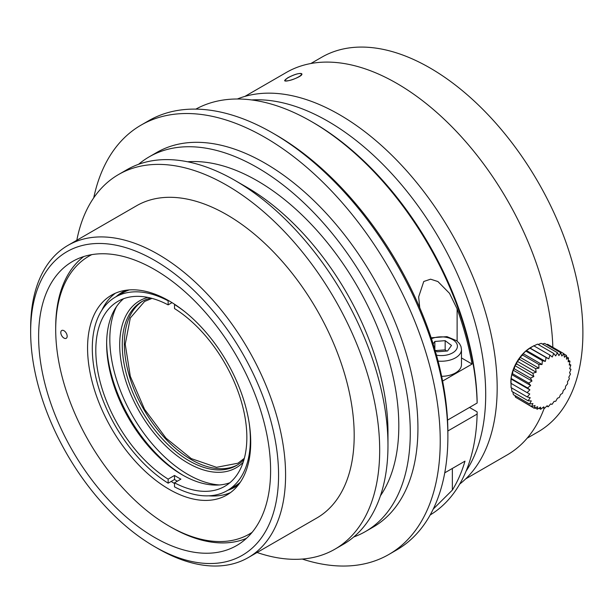 <?xml version="1.0" encoding="UTF-8"?>
<svg xmlns="http://www.w3.org/2000/svg" width="613" height="613" viewBox="0 0 613 613"><rect width="100%" height="100%" fill="white"/><g stroke="black" fill="none" stroke-linecap="round" stroke-linejoin="round"><path stroke-width="0.92" d="M76.809 240.265A216.32 124.891 60 0 1 118.57 174.521L126.86 169.74A216.32 124.891 60 0 1 235.017 180.452A216.32 124.891 60 0 1 235.017 180.46L246.487 187.08A200.091 115.528 60 0 1 387.975 432.142L387.975 445.39A216.32 124.891 60 0 1 343.173 544.413L334.89 549.194A216.32 124.891 60 0 1 257.077 552.489M246.487 187.08L235.017 180.46A216.32 124.891 60 0 1 387.975 445.39M118.57 174.521A216.32 124.891 60 0 1 226.733 185.241A216.32 124.891 60 0 1 368.045 375.861A216.32 124.891 60 0 1 334.89 549.194M248.25 557.592L316.86 517.977A180.26 104.08 -120 0 0 344.491 373.524A180.26 104.08 -120 0 0 226.733 214.673A180.26 104.08 -120 0 0 136.599 205.746L67.982 245.361A180.26 104.08 60 0 1 158.116 254.288A180.26 104.08 60 0 1 275.881 413.139A180.26 104.08 60 0 1 248.25 557.592A180.26 104.08 60 0 1 158.116 548.658L154.606 546.635A175.31 101.214 -120 0 0 278.57 475.067A175.31 101.214 -120 0 0 154.614 260.364A175.31 101.214 -120 0 0 30.65 331.932A175.31 101.214 -120 0 0 154.606 546.635M30.65 331.932L30.65 327.886A180.26 104.08 60 0 1 67.982 245.361M154.614 269.559A164.039 94.709 60 0 1 261.774 414.112A164.039 94.709 60 0 1 236.633 545.562A164.039 94.709 60 0 1 72.587 450.854A164.039 94.709 60 0 1 72.595 261.437A164.039 94.709 60 0 1 154.614 269.559M187.609 161.778A200.091 115.528 60 0 1 257.322 180.82A200.091 115.528 60 0 1 380.443 495.779M138.592 164.299A216.32 124.891 60 0 1 149.166 156.859A216.32 124.891 60 0 1 257.322 167.579A216.32 124.891 60 0 1 398.642 358.199A216.32 124.891 60 0 1 365.478 531.532A216.32 124.891 60 0 1 353.747 536.973M149.166 156.859L156.813 152.445A216.32 124.891 60 0 1 264.969 163.158A216.32 124.891 60 0 1 406.289 353.778A216.32 124.891 60 0 1 373.125 527.119L365.478 531.532M93.72 197.861A247.867 143.105 60 0 1 141.044 125.129A247.867 143.105 60 0 1 264.969 137.404A247.867 143.105 60 0 1 426.893 355.824A247.867 143.105 60 0 1 388.903 554.443A247.867 143.105 60 0 1 302.255 559.056M435.644 350.598L445.168 349.87L446.739 351.05M141.044 125.129L148.691 120.715A247.867 143.105 60 0 1 272.616 132.99A247.867 143.105 60 0 1 272.624 132.99A247.867 143.105 60 0 1 447.881 436.556A247.867 143.105 60 0 1 396.55 550.022L388.903 554.443M435.038 350.138L437.215 351.778L447.528 350.988L451.513 345.433L445.168 340.667L445.168 349.87M445.168 340.667L434.855 341.456L434.855 349.502M434.855 341.456L433.13 343.862M275.804 134.829L272.624 132.99L275.804 134.829A243.353 140.5 60 0 1 447.881 432.878L447.881 436.556M444.754 472.83L464.983 461.152A234.342 135.297 60 0 1 452.348 490.094L433.238 509.081M311.496 121.581A234.342 135.297 -120 0 1 477.136 403.032L477.129 400.825A231.637 133.741 -120 0 0 313.412 122.684L311.496 121.581A234.342 135.297 -120 0 0 195.861 109.114M469.481 407.446L477.129 411.859L477.136 414.074L447.873 430.962M430.18 514.974A234.342 135.297 -120 0 0 477.136 414.074M477.136 403.032L447.544 420.12M419.736 307.718L418.656 296.868L423.759 281.497L430.587 279.191L437.904 281.543L449.521 293.343L457.122 308.875A234.342 135.297 60 0 1 472.071 364.045L442.617 381.056M472.071 364.045L461.474 357.931M441.659 376.328A20.283 11.708 0 0 0 461.474 364.62L461.474 349.533A20.283 11.708 180 0 1 438.08 361.103M251.667 99.95A223.078 128.791 60 0 1 327.963 121.274A223.078 128.791 60 0 1 466.026 471.221M429.935 67.92A216.32 124.891 60 0 1 571.255 258.54A216.32 124.891 60 0 1 538.091 431.874A216.32 124.891 60 0 0 554.75 214.504A216.32 124.891 60 0 0 363.777 47.101A216.32 124.891 60 0 0 321.779 57.208A216.32 124.891 60 0 1 429.935 67.92M300.378 75.859A216.32 124.891 60 0 1 301.619 74.319A216.32 124.891 60 0 0 300.378 75.859M237.354 98.999A223.078 128.791 60 0 1 339.433 114.646A223.078 128.791 60 0 1 482.584 302.937A223.078 128.791 60 0 1 459.689 484.094M396.772 83.36A220.826 127.496 60 0 1 552.842 347.318A220.826 127.496 60 0 0 514.606 213.347A220.826 127.496 60 0 0 513.342 210.964A220.826 127.496 60 0 0 499.197 186.674A220.826 127.496 60 0 0 497.741 184.398A220.826 127.496 60 0 0 481.787 161.495A220.826 127.496 60 0 0 480.178 159.372A220.826 127.496 60 0 0 462.731 138.308A220.826 127.496 60 0 0 460.999 136.385A220.826 127.496 60 0 0 442.394 117.558A220.826 127.496 60 0 0 440.563 115.865A220.826 127.496 60 0 0 420.357 99.038A220.826 127.496 60 0 0 418.464 97.628A220.826 127.496 60 0 0 329.258 62.12A220.826 127.496 60 0 0 286.386 72.434A220.826 127.496 60 0 1 396.772 83.36M544.16 408.365A220.826 127.496 60 0 1 507.204 454.915A220.826 127.496 60 0 0 544.16 408.365M287.62 77.859C294.669 74.181 299.405 72.855 301.841 73.889C303.42 76.372 284.922 82.901 284.616 80.579L287.62 77.859M67.169 336.238A4.506 2.605 -120 0 0 65.2 331.702A4.506 2.605 -120 0 0 61.729 330.491A4.506 2.605 -120 0 0 61.039 334.108A4.506 2.605 -120 0 0 63.982 338.077A4.506 2.605 -120 0 0 66.235 338.299A4.506 2.605 -120 0 0 67.169 336.238M252.104 532.352A160.437 92.624 60 0 1 169.142 526.107A160.437 92.624 60 0 1 55.699 329.61A160.437 92.624 60 0 1 91.774 254.64M169.142 300.914A115.367 66.61 60 0 1 244.51 402.572A115.367 66.61 60 0 1 226.825 495.02A115.367 66.61 60 0 1 111.459 428.41A115.367 66.61 60 0 1 111.459 295.198A115.367 66.61 60 0 1 169.142 300.914M246.426 538.36A163.142 94.187 60 0 1 171.05 527.211L169.142 526.107M55.699 329.61L55.699 327.403A163.142 94.187 60 0 1 83.728 256.556M230.526 492.591A115.367 66.61 60 0 1 208.857 495.825M174.513 483.542A115.367 66.61 60 0 1 171.18 481.435M101.781 310.354A115.367 66.61 60 0 1 115.405 293.206M238.403 484.868A112.577 64.993 60 0 1 235.055 487.044A112.577 64.993 60 0 1 227.898 490.239M116.141 296.654A112.577 64.993 60 0 1 122.477 292.064A112.577 64.993 60 0 1 126.048 290.248M235.116 487.006A112.577 64.993 60 0 1 228.028 490.162M116.271 296.585A112.577 64.993 60 0 1 122.546 292.026M238.426 484.845A112.554 64.978 60 0 1 228.128 490.109M116.37 296.523A112.554 64.978 60 0 1 126.071 290.24M106.647 342.537A110.409 63.744 -120 0 0 183.425 475.519M116.485 306.623A110.409 63.744 -120 0 0 187.9 474.431A110.409 63.744 -120 0 0 219.446 484.96M243.123 462.363A96.44 55.683 60 0 1 139.68 412.12A96.44 55.683 60 0 1 147.886 297.412M150.829 298.079A94.64 54.641 -120 0 0 141.856 301.588A94.64 54.641 -120 0 0 141.856 410.863A94.64 54.641 -120 0 0 236.495 465.505A94.64 54.641 -120 0 0 244.012 459.489M237.522 464.884A94.64 54.641 60 0 1 143.948 409.66A94.64 54.641 60 0 1 142.913 300.998M229.875 482.738A106.808 61.668 60 0 1 182.161 474.799L182.161 474.799A106.808 61.668 60 0 1 106.639 343.993A106.808 61.668 60 0 1 123.619 298.7M184.957 311.833A111.765 64.526 -120 0 0 174.513 304.508L174.513 308.561A106.808 61.668 60 0 1 241.698 402.81A106.808 61.668 60 0 1 224.733 486.347A106.808 61.668 60 0 1 174.513 482.814L174.513 486.868A111.765 64.526 -120 0 0 227.208 490.638A111.765 64.526 -120 0 0 249.169 423.054M172.023 302.638L168.138 304.876A106.808 61.668 60 0 0 117.926 301.351A106.808 61.668 60 0 0 100.961 384.887A106.808 61.668 60 0 0 168.138 479.136L174.513 475.458A106.808 61.668 -120 0 0 180.889 479.136L174.513 482.814M168.567 300.585L168.138 300.83L168.138 304.876M168.138 300.83A111.765 64.526 -120 0 0 115.443 297.06A111.765 64.526 -120 0 0 97.72 384.566A111.765 64.526 -120 0 0 168.138 483.19L174.513 479.512L174.513 475.458M168.138 479.136L168.138 483.19M174.513 479.512A111.765 64.526 -120 0 0 177.318 481.197M227.208 490.638L234.22 486.592A111.765 64.526 -120 0 0 240.373 482.155M129.374 289.903A111.765 64.526 -120 0 0 122.454 293.006L115.443 297.06M244.334 458.317L237.959 463.213L216.512 467.313L191.264 458.593L166.016 438.149L144.568 409.3L130.301 376.298L125.228 344.215L130.301 317.986L144.568 301.458L152.001 298.385M510.874 383.255L510.874 381.753A27.937 16.137 -60 0 1 530.628 347.54L531.915 346.797M550.666 403.875L551.976 404.419A87.889 70.005 -81.3 0 0 554.121 401.346L555.715 401.293A87.889 66.204 -95.9 0 0 557.439 398.212L559.248 397.546A87.889 60.396 -108 0 0 560.52 394.557L562.473 393.293A87.889 52.749 -118 0 0 563.278 390.512L565.286 388.665A87.889 43.5 -126.2 0 0 565.623 386.182L567.607 383.807A87.889 32.933 -133.4 0 0 567.485 381.707L569.37 378.865A87.889 21.363 -139.8 0 0 568.803 377.225L570.504 373.984A87.889 9.141 -145.8 0 0 569.546 372.865L570.994 369.31A87.889 3.356 -151.6 0 1 569.684 368.765L570.81 364.996A87.889 15.754 -157.4 0 1 569.224 365.049L569.967 361.164A87.889 27.669 -163.6 0 1 568.159 361.831L568.489 357.938A87.889 38.742 -170.3 0 1 566.542 359.203L566.42 355.41A87.889 48.642 -178 0 1 564.412 357.249L563.822 353.663A87.889 57.063 172.8 0 1 561.837 356.023L560.772 352.736A87.889 63.752 161.8 0 1 558.895 355.578L557.37 352.674A87.889 68.503 148.4 0 1 555.669 355.908L553.715 353.471A87.889 71.169 132.5 0 1 552.267 357.019L549.915 355.103A87.889 71.675 115.4 0 1 548.788 358.866L546.083 357.517A87.889 70.005 98.7 0 1 545.34 361.394L542.352 360.651A87.889 66.204 84.1 0 1 542.022 364.528L538.819 364.398A87.889 60.396 72 0 1 538.934 368.183L535.593 368.643A87.889 52.749 62 0 1 536.176 372.229L532.781 373.271A87.889 43.5 53.8 0 1 533.839 376.558L530.46 378.129A87.889 32.933 46.6 0 1 531.977 381.033L528.697 383.071A87.889 21.363 40.2 0 1 530.651 385.516L527.563 387.96A87.889 9.141 34.2 0 1 529.908 389.876L527.073 392.626A87.889 3.356 28.4 0 0 529.77 393.975L527.257 396.94A87.889 15.754 22.6 0 0 530.237 397.691L528.1 400.772A87.889 27.669 16.4 0 0 531.295 400.91L529.578 403.998A87.889 38.742 9.7 0 0 532.912 403.538L531.647 406.526A87.889 48.642 2 0 0 535.042 405.492L534.245 408.281A87.889 57.063 -7.2 0 0 537.616 406.718L537.294 409.2A87.889 63.752 -18.2 0 0 540.566 407.162L540.697 409.262L543.785 406.833L544.344 408.473L547.187 405.722L548.152 406.84A87.889 71.675 -64.6 0 0 550.666 403.875M569.745 368.589L570.964 369.302M569.4 364.183L570.818 364.996M568.312 360.214L569.975 361.172M566.481 356.774L568.496 357.938M563.868 353.939L566.427 355.41M546.52 344.506L547.647 344.322L563.83 353.655M542.367 344.008L544.597 343.403L560.78 352.736M538.153 344.483L541.195 343.334L557.378 352.667M533.402 346.123L537.532 344.131L553.715 353.463M527.249 396.94L511.073 387.6L511.043 378.987L511.786 374.627L512.522 373.738L513.104 370.145L514.276 368.796L514.966 365.67L516.598 363.93L517.311 361.341L519.41 359.31L520.069 357.287L522.636 355.057L523.15 353.64L526.467 350.506L533.731 345.763L549.915 355.096M529.916 347.969L548.788 358.866M529.908 348.176L546.091 357.509M526.467 350.506L545.34 361.394M526.176 351.303L542.352 360.643M523.15 353.64L542.022 364.528M522.636 355.05L538.819 364.39M520.069 357.287L538.934 368.183M519.418 359.302L535.593 368.643M517.311 361.341L536.176 372.229M516.598 363.93L532.781 373.263M514.966 365.67L533.839 376.558M514.276 368.788L530.46 378.121M513.104 370.145L531.977 381.033M512.522 373.731L528.697 383.071M511.786 374.627L530.651 385.516M511.38 378.612L527.555 387.952M511.043 378.987L529.908 389.876M510.89 383.286L527.073 392.619M528.092 400.772L511.916 391.431L511.48 387.837M529.571 403.998L513.395 394.665L512.813 391.952M531.64 406.526L515.464 397.193L514.943 395.554M534.237 408.281L517.916 398.603M535.057 407.913L537.287 409.2M538.888 408.227L540.689 409.269M542.834 407.599L544.344 408.473M546.827 406.082L548.152 406.84M299.68 73.483C292.868 74.188 279.766 81.751 286.938 80.847C293.888 80.502 306.99 72.939 299.68 73.483M452.348 468.447L452.348 490.094M436.487 355.188A16.222 9.364 0 0 0 457.168 344.598A16.222 9.364 0 0 0 431.475 338.721M457.122 341.081L457.122 308.875M431.169 337.794L446.938 336.637L456.7 340.744L459.482 343.594L460.976 346.498L461.474 349.533M418.656 296.868L418.656 297.543M527.149 438.195L538.091 431.874L527.149 438.195M310.829 63.522L321.779 57.208L310.829 63.522M465.658 478.899L507.204 454.915L465.658 478.899M244.84 96.425L286.386 72.434L244.84 96.425"/></g></svg>
